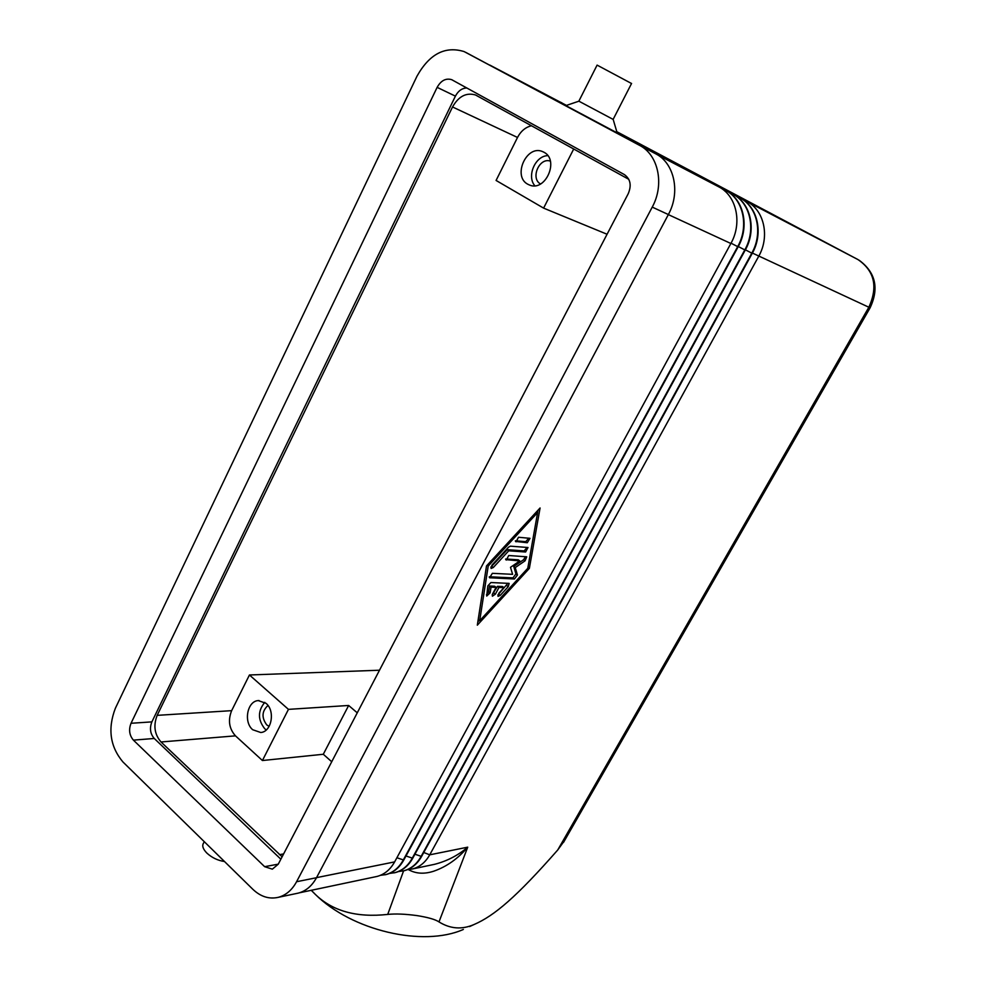 <?xml version="1.0" encoding="UTF-8"?>
<svg xmlns="http://www.w3.org/2000/svg" width="986" height="986" viewBox="0 0 986 986"><rect width="100%" height="100%" fill="white"/><g stroke="black" fill="none" stroke-linecap="round" stroke-linejoin="round"><path stroke-width="1.48" d="M204.262 841.674L203.621 842.956C201.834 845.631 202.894 848.983 206.789 853.013C211.842 857.672 217.758 860.507 224.525 861.53M631.545 83.514L597.097 65.113L578.856 101.164L613.169 119.417L617.15 132.888L565.841 105.601L578.905 101.188M469.619 926.557L474.019 924.535C461.966 929.798 450.282 928.923 438.98 921.91C435.442 919.494 428.17 917.399 417.177 915.624C405.406 914.01 395.596 913.603 387.732 914.416C356.538 917.806 332.356 911.089 315.2 894.265L311.243 890.309M438.98 921.91L467.721 847.171C458.034 858.633 446.744 866.632 433.865 871.156C424.288 874.299 415.809 873.781 408.438 869.615M540.525 183.963C530.16 178.478 539.317 157.094 550.348 161.137M527.818 184.246C512.264 176.346 526.573 144.375 542.546 151.573L543.952 152.238C559.567 159.905 545.578 191.876 529.692 185.109L527.818 184.246M534.843 185.75C526.462 176.297 535.225 155.8 547.797 155.64M269.116 726.399L266.75 724.907C261.426 717.648 261.832 711.165 267.982 705.458M252.699 729.726C243.296 722.011 247.313 700.997 258.295 700.59L266.023 703.314C275.464 710.844 271.643 731.908 260.748 732.512L252.699 729.726M266.282 729.936L264.778 728.777C257.716 719.78 257.716 710.968 264.778 702.34M288.454 709.365L249.446 674.979L231.648 710.659C227.815 720.298 229.097 728.691 235.481 735.852L262.424 760.526L288.454 709.365L348.65 705.471L357.265 712.829M262.424 760.526L323.297 754.265L348.65 705.471M323.297 754.265L331.727 761.747M607.068 234.249L543.606 208.12L573.716 148.972M531.516 125.74C525.538 127.194 520.867 131.113 517.514 137.461L496.081 180.45L543.606 208.12M282.107 856.797L161.014 741.977C154.506 734.397 153.224 725.523 157.168 715.355L452.525 106.969C458.576 96.32 466.242 92.314 475.498 94.976L628.797 179.316M249.446 674.979L379.499 670.221M311.305 890.296L315.2 894.265C351.891 930.735 423.216 947.287 463.358 929.453M564.682 840.38L557.743 849.969C516.516 896.915 494.343 915.797 474.019 924.535M407.415 869.664L412.444 868.974C419.716 867.051 425.471 862.331 429.736 854.825L467.721 847.171C458.083 855.392 447.065 861.098 434.666 864.291L431.843 864.895L434.666 864.291M423.746 852.496L429.736 854.825L758.678 256.335C770.029 236.591 764.212 210.178 746.784 201.477L664.281 157.44L740.276 198.075C757.803 206.826 763.657 233.448 752.232 253.365L421.577 856.477C417.3 864.019 411.507 868.777 404.211 870.712L403.089 870.971M490.929 582.541L509.158 583.392L508.246 586.658L500.21 595.421L498.016 596.382L498.928 593.128L503.969 587.631L498.978 587.446L495.391 594.139L492.396 596.222L492.507 594.053L496.106 587.348L491.04 587.151L490.141 592.845L486.702 596.062L487.848 585.881L490.929 582.541M486.455 594.78L488.649 591.723L489.549 586.029L494.615 586.226L496.106 587.348M491.04 587.151L489.549 586.029M492.162 594.928L497.499 586.337L502.49 586.522L503.969 587.631M498.978 587.446L497.499 586.337M497.794 595.088L507.963 583.256M516.048 541.832L518.5 537.259L530.012 538.331L527.276 542.744L515.468 541.413M515.395 540.796L525.76 541.659L528.816 538.146M488.218 566.05L479.689 620.749L527.769 568.293L537.604 512.584L488.218 566.05L487.146 565.249M537.604 512.584L536.52 511.82M486.542 565.89L478.222 619.615L479.689 620.749M486.492 565.952L540.069 507.987L529.359 568.38L477.323 625.173L486.492 565.952M477.828 621.883L479.208 620.379M529.359 568.38L527.941 567.344M537.53 512.535L537.937 510.292M508.493 547.205L510.354 546.158L528.015 547.513L525.6 552.012L508.739 550.792L493.308 567.517L491.065 568.478L491.977 565.077L508.493 547.205M490.794 567.209L507.223 549.67L524.108 550.915L527.14 547.44M508.739 550.792L507.223 549.67M506.311 560.06L508.739 555.512L526.734 556.819L525.082 560.8L515.234 567.579L517.428 575.035L514.433 578.992L489.598 577.759L492.384 573.322L512.597 574.333L510.501 567.307L519.795 560.923L505.707 559.617M505.645 559L518.303 559.814L519.795 560.923M489.29 576.773L512.954 577.882L515.937 573.926L513.743 566.482L523.591 559.703L525.538 556.659M515.234 567.579L513.743 566.482M380.436 875.322L385.674 874.619C393.032 872.659 398.874 867.84 403.188 860.174L737.676 246.636C749.249 226.336 743.333 199.258 725.597 190.397L641.455 145.497L718.745 186.822C736.591 195.733 742.532 223.021 730.872 243.493L394.634 861.9C390.296 869.627 384.441 874.471 377.046 876.443L375.321 876.8M617.014 132.432L656.134 153.015L616.903 132.05M561.934 102.901L560.097 102.002M489.845 65.088L566.457 105.391M389.569 873.411L394.733 872.709C402.066 870.761 407.871 865.979 412.173 858.362L744.787 249.926C756.299 229.812 750.42 202.968 732.783 194.156L656.319 153.274L726.053 190.631C743.777 199.492 749.693 226.558 738.12 246.845L403.755 860.063C399.441 867.729 393.599 872.536 386.241 874.508L385.107 874.755M398.554 871.525L403.656 870.835C410.952 868.888 416.745 864.143 421.022 856.587L751.788 253.155C763.226 233.226 757.371 206.604 739.845 197.841L656.799 153.533L733.227 194.39C750.851 203.19 756.73 230.034 745.231 250.124L412.727 858.251C408.438 865.856 402.621 870.638 395.3 872.598L394.166 872.844M296.527 893.489L298.314 893.106C305.943 891.061 312.007 885.933 316.506 877.713L668.36 214.554C680.648 192.418 674.449 163.146 655.727 153.816L464.123 51.58C445.13 45.787 429.428 53.983 417.004 76.156L115.362 708.293C107.56 728.691 110.062 746.562 122.88 761.907L252.872 889.323C260.649 896.693 269.104 899.368 278.237 897.346C285.915 895.276 292.041 890.075 296.576 881.73L652.239 207.109C664.675 184.53 658.414 154.765 639.495 145.324L465.786 52.394M466.871 87.976C462.052 88.124 458.231 90.835 455.409 96.135L151.881 721.875C149.428 728.223 150.217 733.744 154.26 738.477L280.862 859.2M264.642 866.682L133.406 740.129C129.351 735.334 128.55 729.714 131.027 723.28L437.131 87.36C440.976 80.544 445.82 77.98 451.65 79.656L624.311 174.547C630.436 178.959 631.743 185.356 628.218 193.737L278.249 864.192L272.346 869.159L264.642 866.682L278.274 864.155M161.014 741.977L235.481 735.852M279.371 854.677L283.611 853.925M452.525 106.969L517.514 137.461M157.168 715.355L231.648 710.659M403.594 870.848L387.732 914.416M870.157 307.718L868.851 307.238L557.743 849.969M616.792 131.68L858.017 259.601C874.533 270.977 878.144 286.852 868.851 307.238L752.392 253.057M490.141 592.845L488.649 591.723M495.391 594.139L493.912 593.03M500.21 595.421L498.731 594.299M508.246 586.658L506.767 585.561M527.276 542.744L525.76 541.659M493.308 567.517L491.804 566.383M525.6 552.012L524.108 550.915M489.968 577.87L489.327 577.389M514.433 578.992L512.954 577.882M517.428 575.035L515.937 573.926M525.082 560.8L523.591 559.703M668.335 214.603L730.872 243.493M316.555 877.639L394.634 861.9M858.017 259.601L746.784 201.477L746.045 202.031M657.181 154.642L718.745 186.822M724.784 191.013L726.053 190.631M731.994 194.747L733.227 194.39M739.081 198.42L740.276 198.075M414.946 854.221L421.577 856.477M745.404 249.828L752.232 253.365M738.292 246.537L745.231 250.124M412.727 858.251L405.985 855.971M396.902 857.746L403.755 860.063M731.045 243.185L738.12 246.845M133.406 740.129L154.26 738.477M437.131 87.36L455.409 96.135M131.027 723.28L151.881 721.875M639.495 145.324L655.727 153.816M296.576 881.73L316.506 877.713M652.239 207.109L668.36 214.554M631.582 83.428L613.132 119.392M542.546 151.573L543.841 152.177M258.295 700.59L259.035 700.541M475.498 94.976L477.014 95.716M412.444 868.974L434.579 864.315M563.548 842.34L870.133 307.755C879.253 288.208 875.58 272.37 859.126 260.23M299.424 892.798L377.046 876.443M451.65 79.656L452.586 80.125M278.237 897.346L298.314 893.106"/></g></svg>
